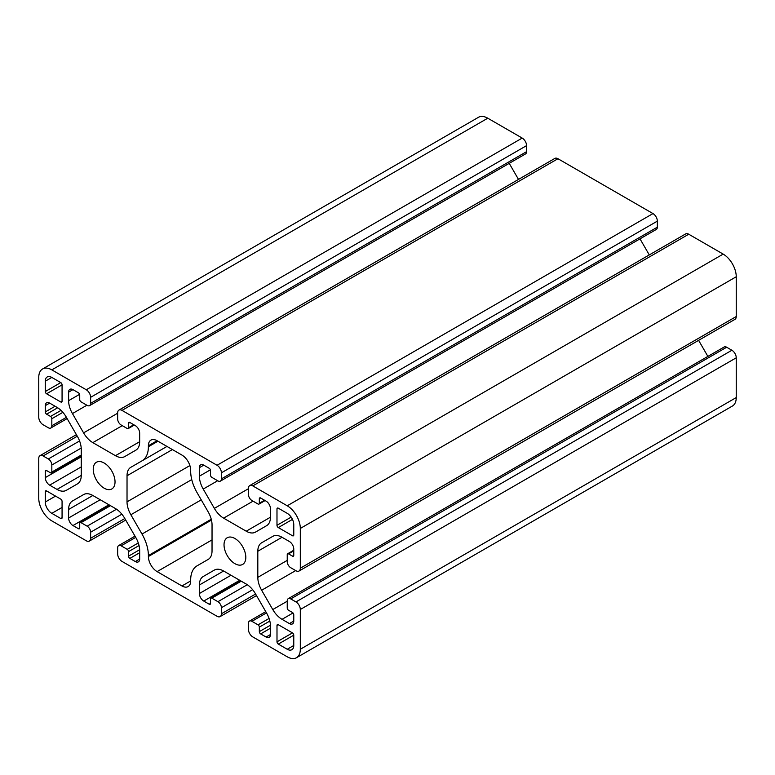 <?xml version="1.0" encoding="UTF-8"?>
<svg xmlns="http://www.w3.org/2000/svg" width="775" height="775" viewBox="0 0 775 775"><rect width="100%" height="100%" fill="white"/><g stroke="black" fill="none" stroke-linecap="round" stroke-linejoin="round"><path stroke-width="1.16" d="M104.141 463.004A15.413 8.903 -120 0 0 96.439 462.239A15.413 8.903 -120 0 0 94.075 474.591A15.413 8.903 -120 0 0 104.141 488.173A15.413 8.903 -120 0 0 111.842 488.938A15.413 8.903 -120 0 0 114.206 476.586A15.413 8.903 -120 0 0 104.141 463.004M234.922 538.509A15.413 8.903 -120 0 0 227.22 537.743A15.413 8.903 -120 0 0 224.857 550.095A15.413 8.903 -120 0 0 234.922 563.677A15.413 8.903 -120 0 0 242.623 564.442A15.413 8.903 -120 0 0 244.987 552.091A15.413 8.903 -120 0 0 234.922 538.509M72.443 501.008L83.584 494.576A18.493 10.676 60 0 1 92.835 495.487L115.446 508.545A18.493 10.676 60 0 1 124.698 518.31L135.838 537.608A18.493 10.676 60 0 1 139.674 550.502L139.674 559.027A6.161 3.555 60 0 1 138.396 561.846A6.161 3.555 60 0 1 135.315 561.546L129.861 558.397A1.85 1.066 60 0 1 128.553 556.13L128.553 551.597A1.85 1.066 -120 0 0 127.245 549.339L121.142 545.813A4.931 2.848 -120 0 0 118.672 545.571A4.931 2.848 -120 0 0 117.655 547.828L117.655 553.863A6.161 3.555 -120 0 0 122.014 561.42L217.048 616.28A6.161 3.555 -120 0 0 220.129 616.59A6.161 3.555 -120 0 0 221.408 613.771L221.408 607.726A4.931 2.848 -120 0 0 217.92 601.691L211.817 598.164A1.85 1.066 -120 0 0 210.897 598.067A1.85 1.066 -120 0 0 210.509 598.92L210.509 603.444A1.85 1.066 60 0 1 210.122 604.297A1.85 1.066 60 0 1 209.202 604.2L203.757 601.061A6.161 3.555 60 0 1 199.398 593.505L199.398 584.98A18.493 10.676 60 0 1 203.224 576.513L214.404 570.061A18.493 10.676 60 0 1 223.617 571.001L246.227 584.05A18.493 10.676 60 0 1 255.479 593.815L266.619 613.122A18.493 10.676 60 0 1 270.456 626.006L270.456 634.531A6.161 3.555 60 0 1 269.177 637.35A6.161 3.555 60 0 1 266.096 637.05L260.642 633.902A1.85 1.066 60 0 1 259.334 631.635L259.334 627.111A1.85 1.066 -120 0 0 258.027 624.844L251.923 621.317A4.931 2.848 -120 0 0 249.453 621.075A4.931 2.848 -120 0 0 248.436 623.333L248.436 629.368A6.161 3.555 -120 0 0 252.795 636.924L287.234 656.803A18.493 10.676 -120 0 0 296.486 657.723A18.493 10.676 -120 0 0 300.312 649.256L300.312 609.489A6.161 3.555 -120 0 0 295.953 601.933L290.722 598.92A4.931 2.848 -120 0 0 288.252 598.668A4.931 2.848 -120 0 0 287.234 600.935L287.234 607.978A1.85 1.066 -120 0 0 288.542 610.245L292.466 612.512A1.85 1.066 60 0 1 293.773 614.769L293.773 621.066A6.161 3.555 60 0 1 292.495 623.885A6.161 3.555 60 0 1 289.414 623.584L282.032 619.322A18.493 10.676 60 0 1 272.781 609.557L261.64 590.25A18.493 10.676 60 0 1 257.813 577.365L257.813 551.257A18.493 10.676 60 0 1 261.64 542.791L272.781 536.358A18.493 10.676 60 0 1 282.032 537.269L289.414 541.531A6.161 3.555 60 0 1 293.773 549.078L293.773 555.375A1.85 1.066 60 0 1 293.386 556.217A1.85 1.066 60 0 1 292.466 556.13L288.542 553.863A1.85 1.066 -120 0 0 287.622 553.776A1.85 1.066 -120 0 0 287.234 554.619L287.234 561.662A4.931 2.848 -120 0 0 290.722 567.707L295.953 570.729A6.161 3.555 -120 0 0 299.034 571.03A6.161 3.555 -120 0 0 300.312 568.211L300.312 528.443A18.493 10.676 -120 0 0 287.234 505.794L252.795 485.906A6.161 3.555 -120 0 0 249.715 485.605A6.161 3.555 -120 0 0 248.436 488.424L248.436 494.469A4.931 2.848 -120 0 0 251.923 500.505L258.027 504.031A1.85 1.066 -120 0 0 258.947 504.118A1.85 1.066 -120 0 0 259.334 503.275L259.334 498.742A1.85 1.066 60 0 1 259.722 497.899A1.85 1.066 60 0 1 260.642 497.986L266.087 501.134A6.161 3.555 60 0 1 270.446 508.691L270.446 517.206A18.493 10.676 60 0 1 266.619 525.673L255.479 532.115A18.493 10.676 60 0 1 246.227 531.195L223.617 518.146A18.493 10.676 60 0 1 214.365 508.381L203.224 489.073A18.493 10.676 60 0 1 199.398 476.179L199.398 467.664A6.161 3.555 60 0 1 200.667 464.835A6.161 3.555 60 0 1 203.757 465.145L209.202 468.294A1.85 1.066 60 0 1 210.509 470.551L210.509 475.085A1.85 1.066 -120 0 0 211.817 477.352L217.92 480.878A4.931 2.848 -120 0 0 220.391 481.12A4.931 2.848 -120 0 0 221.408 478.863L221.408 472.818A6.161 3.555 -120 0 0 217.048 465.271L122.014 410.401A6.161 3.555 -120 0 0 118.933 410.101A6.161 3.555 -120 0 0 117.655 412.92L117.655 418.955A4.931 2.848 -120 0 0 121.142 425L127.245 428.527A1.85 1.066 -120 0 0 128.166 428.614A1.85 1.066 -120 0 0 128.553 427.771L128.553 423.237A1.85 1.066 60 0 1 128.941 422.394A1.85 1.066 60 0 1 129.861 422.482L135.305 425.63A6.161 3.555 60 0 1 139.665 433.177L139.665 441.702A18.493 10.676 60 0 1 135.838 450.168L124.698 456.601A18.493 10.676 60 0 1 115.446 455.69L92.835 442.632A18.493 10.676 60 0 1 83.584 432.876L72.443 413.569A18.493 10.676 60 0 1 68.607 400.675L68.607 392.16A6.161 3.555 60 0 1 69.886 389.331A6.161 3.555 60 0 1 72.966 389.641L78.42 392.78A1.85 1.066 60 0 1 79.728 395.047L79.728 399.58A1.85 1.066 -120 0 0 81.036 401.847L87.139 405.373A4.931 2.848 -120 0 0 89.609 405.616A4.931 2.848 -120 0 0 90.627 403.358L90.627 397.313A6.161 3.555 -120 0 0 86.267 389.767L51.828 369.878A18.493 10.676 -120 0 0 42.577 368.968A18.493 10.676 -120 0 0 38.75 377.435L38.75 417.202A6.161 3.555 -120 0 0 43.109 424.748L48.341 427.771A4.931 2.848 -120 0 0 50.811 428.013A4.931 2.848 -120 0 0 51.828 425.756L51.828 418.713A1.85 1.066 -120 0 0 50.52 416.446L46.597 414.179A1.85 1.066 60 0 1 45.289 411.912L45.289 405.625A6.161 3.555 60 0 1 46.568 402.797A6.161 3.555 60 0 1 49.648 403.107L57.03 407.369A18.493 10.676 60 0 1 66.282 417.124L77.422 436.432A18.493 10.676 60 0 1 81.249 449.326L81.249 475.433A18.493 10.676 60 0 1 77.422 483.9L66.282 490.333A18.493 10.676 60 0 1 57.03 489.412L49.648 485.15A6.161 3.555 60 0 1 45.289 477.603L45.289 471.316A1.85 1.066 60 0 1 45.677 470.464A1.85 1.066 60 0 1 46.597 470.561L50.52 472.818A1.85 1.066 -120 0 0 51.441 472.915A1.85 1.066 -120 0 0 51.828 472.062L51.828 465.019A4.931 2.848 -120 0 0 48.341 458.974L43.109 455.962A6.161 3.555 -120 0 0 40.029 455.652A6.161 3.555 -120 0 0 38.75 458.48L38.75 498.248A18.493 10.676 -120 0 0 51.828 520.897L86.267 540.776A6.161 3.555 -120 0 0 89.348 541.086A6.161 3.555 -120 0 0 90.627 538.257L90.627 532.222A4.931 2.848 -120 0 0 87.139 526.177L81.036 522.66A1.85 1.066 -120 0 0 80.116 522.563A1.85 1.066 -120 0 0 79.728 523.416L79.728 527.94A1.85 1.066 60 0 1 79.341 528.792A1.85 1.066 60 0 1 78.42 528.695L72.966 525.547A6.161 3.555 60 0 1 68.607 518L68.617 509.475A18.493 10.676 60 0 1 72.443 501.008L83.622 494.557M296.486 657.723L732.423 406.032A18.493 10.676 -120 0 0 736.25 397.565L736.25 357.798A6.161 3.555 -120 0 0 731.891 350.252L726.659 347.229A4.931 2.848 -120 0 0 724.189 346.987L288.252 598.668M707.875 356.403L698.604 340.341M261.64 542.791L272.79 536.358M299.034 571.03L734.971 319.348A6.161 3.555 -120 0 0 736.25 316.52L736.25 276.752A18.493 10.676 -120 0 0 723.172 254.103L688.733 234.224A6.161 3.555 -120 0 0 685.652 233.914L249.715 485.605M649.276 254.917L640.005 238.855M220.391 481.12L656.328 229.429A4.931 2.848 -120 0 0 657.345 227.172L657.345 221.137A6.161 3.555 -120 0 0 652.986 213.58L557.952 158.72A6.161 3.555 -120 0 0 554.871 158.41L118.933 410.101M518.494 179.412L509.223 163.351M89.609 405.616L525.547 153.925A4.931 2.848 -120 0 0 526.564 151.667L526.564 145.632A6.161 3.555 -120 0 0 522.205 138.076L487.766 118.197A18.493 10.676 -120 0 0 478.514 117.277L42.577 368.968M203.224 576.513L214.375 570.08M276.985 525.295A1.85 1.066 -120 0 0 278.302 527.562L292.466 535.738A1.85 1.066 -120 0 0 293.386 535.835A1.85 1.066 -120 0 0 293.773 534.992L293.773 524.665A9.252 5.338 -120 0 0 287.234 513.341L278.302 508.187A1.85 1.066 -120 0 0 277.373 508.09A1.85 1.066 -120 0 0 276.985 508.933L276.985 525.295L291.158 517.119M45.289 391.53A1.85 1.066 -120 0 0 46.597 393.787L60.76 401.973A1.85 1.066 -120 0 0 61.69 402.06A1.85 1.066 -120 0 0 62.068 401.218L62.068 384.855A1.85 1.066 -120 0 0 60.76 382.588L51.828 377.435A9.252 5.338 -120 0 0 47.207 376.97A9.252 5.338 -120 0 0 45.289 381.203L45.289 391.53L60.77 382.588M45.289 502.016A9.252 5.338 -120 0 0 51.828 513.341L60.76 518.504A1.85 1.066 -120 0 0 61.69 518.591A1.85 1.066 -120 0 0 62.068 517.748L62.068 501.386A1.85 1.066 -120 0 0 60.76 499.119L46.597 490.943A1.85 1.066 -120 0 0 45.677 490.856A1.85 1.066 -120 0 0 45.289 491.699L45.289 502.016L55.538 496.107M276.995 641.826A1.85 1.066 -120 0 0 278.302 644.093L287.234 649.256A9.252 5.338 -120 0 0 291.855 649.712A9.252 5.338 -120 0 0 293.773 645.478L293.773 635.161A1.85 1.066 -120 0 0 292.466 632.894L278.302 624.718A1.85 1.066 -120 0 0 277.373 624.621A1.85 1.066 -120 0 0 276.995 625.473L276.995 641.826L292.466 632.894M212.04 524.83A18.493 10.676 -120 0 0 208.204 511.936L197.063 492.629A30.826 17.796 60 0 1 190.669 471.152L190.669 470.183A12.332 7.12 -120 0 0 181.951 455.08L157.102 440.733A12.332 7.12 -120 0 0 150.941 440.123A12.332 7.12 -120 0 0 148.383 445.761L148.383 446.739A30.826 17.796 60 0 1 141.999 460.844L130.859 467.286A18.493 10.676 -120 0 0 127.032 475.753L127.023 501.861A18.493 10.676 -120 0 0 130.859 514.745L141.999 534.053A30.826 17.796 60 0 1 148.393 555.539L148.393 556.508A12.332 7.12 -120 0 0 157.112 571.611L181.96 585.958A12.332 7.12 -120 0 0 188.122 586.568A12.332 7.12 -120 0 0 190.679 580.921L190.679 579.952A30.826 17.796 60 0 1 197.063 565.837L208.204 559.405A18.493 10.676 -120 0 0 212.03 550.938L212.04 524.83M130.859 467.286L166.974 446.429M266.096 637.05L270.456 634.531M260.642 633.902L270.456 628.234M259.334 631.635L270.436 625.231M259.334 627.111L269.826 621.046M258.027 624.844L269.07 618.46M251.923 621.317L266.493 612.899M300.312 649.256L736.25 397.565M300.312 609.489L736.25 357.798M295.953 601.933L731.891 350.252M290.722 598.92L726.659 347.229M289.414 623.584L293.773 621.066M282.032 619.322L293.028 612.977M272.781 609.557L287.234 601.216M261.64 590.25L295.701 570.584M257.813 577.365L287.234 560.373M257.813 551.257L282.032 537.269M292.466 556.13L293.773 555.375M288.542 553.863L293.773 550.841M300.312 568.211L736.25 316.52M300.312 528.443L736.25 276.752M287.234 505.794L723.172 254.103M252.795 485.906L688.733 234.224M259.334 503.275L264.566 500.253M259.334 498.742L260.642 497.986M246.227 531.195L270.446 517.206M223.617 518.146L253.047 501.154M214.365 508.381L248.436 488.715M203.224 489.073L217.668 480.733M199.398 476.179L210.383 469.834M199.398 467.664L203.757 465.145M221.408 478.863L657.345 227.172M221.408 472.818L657.345 221.137M217.048 465.271L652.986 213.58M122.014 410.401L557.952 158.72M128.553 427.771L133.784 424.748M128.553 423.237L129.861 422.482M115.446 455.69L139.665 441.702M92.835 442.632L122.266 425.649M83.584 432.876L117.655 413.211M72.443 413.569L86.887 405.228M68.607 400.675L79.602 394.33M68.607 392.16L72.976 389.641M90.627 403.358L526.564 151.667M90.627 397.313L526.564 145.632M86.267 389.767L522.205 138.076M51.828 369.878L487.766 118.197M51.828 425.756L66.398 417.347M51.828 418.713L62.872 412.329M50.52 416.446L61.012 410.382M46.597 414.179L57.699 407.766M45.289 411.912L55.102 406.245M45.289 405.625L49.648 403.107M57.03 489.412L81.249 475.433M49.648 485.15L81.249 466.908M45.289 477.603L81.249 456.843M45.289 471.316L46.597 470.561M51.828 472.062L81.249 455.08M51.828 465.019L81.21 448.057M48.341 458.974L79.573 440.946M43.109 455.962L77.297 436.218M90.627 538.257L124.814 518.523M90.627 532.222L121.859 514.193M87.139 526.177L116.521 509.214M81.036 522.66L110.467 505.668M78.42 528.695L79.728 527.94M72.966 525.547L108.936 504.787M68.607 518L100.217 499.749M68.617 509.475L92.835 495.487M135.315 561.546L139.674 559.027M129.861 558.397L139.674 552.73M128.553 556.13L139.655 549.727M128.553 551.597L139.045 545.542M127.245 549.339L138.289 542.955M121.142 545.813L135.712 537.395M221.408 613.771L255.595 594.028M221.408 607.726L252.64 589.697M217.92 601.691L247.303 584.718M211.817 598.164L241.248 581.173M209.202 604.2L210.509 603.444M203.757 601.061L239.717 580.291M199.398 593.505L230.998 575.263M199.398 584.98L223.617 571.001M278.302 527.562L292.466 519.386M276.985 508.933L278.302 508.187M292.466 535.738L293.773 534.992M46.597 393.787L62.068 384.855M45.289 381.203L51.828 377.435M60.76 401.973L62.068 401.218M51.828 513.341L62.068 507.431M45.289 491.699L46.597 490.943M60.76 518.504L62.068 517.748M278.302 644.093L293.773 635.161M276.995 625.473L278.302 624.718M287.234 649.256L293.773 645.478M181.96 585.958L190.679 580.921M157.112 571.611L212.04 539.894M148.393 556.508L211.468 520.093M148.393 555.539L211.255 519.24M141.999 534.053L201.229 499.856M130.859 514.745L191.754 479.589M127.023 501.861L189.894 465.562M127.032 475.753L172.399 449.558M148.383 446.739L157.945 441.217M148.383 445.761L157.112 440.733M249.453 621.075L265.777 611.649M287.622 553.776L293.773 550.221M258.947 504.118L265.108 500.563M128.166 428.614L134.327 425.058M50.811 428.013L67.125 418.597M51.441 472.915L81.249 455.7M40.029 455.652L76.396 434.659M89.348 541.086L125.724 520.083M80.116 522.563L109.924 505.358M118.672 545.571L134.995 536.145M220.129 616.59L256.506 595.587M210.897 598.067L240.705 580.863"/></g></svg>
